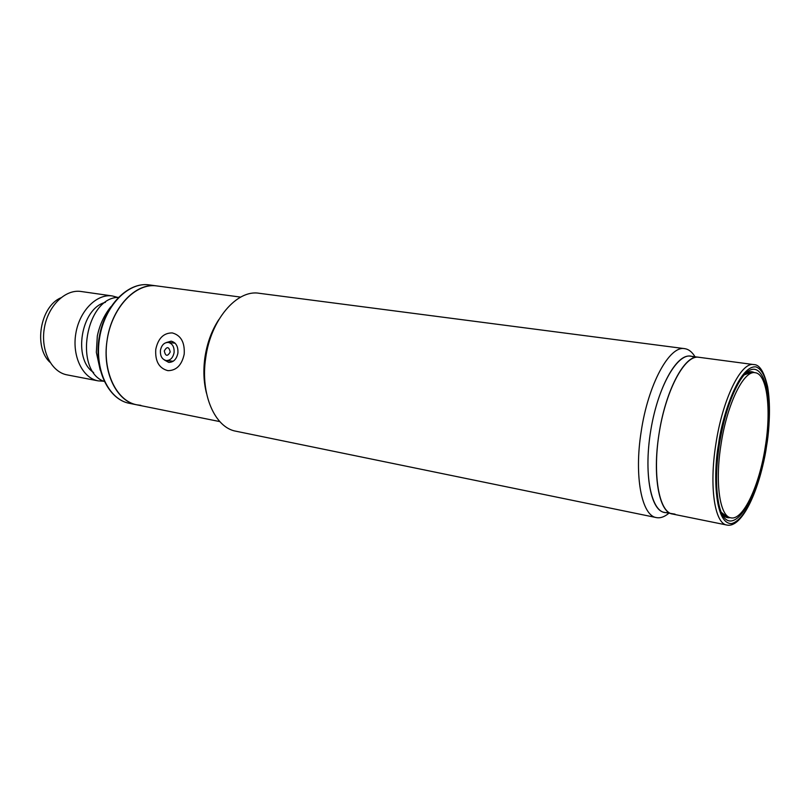 <?xml version="1.0" encoding="UTF-8"?>
<svg xmlns="http://www.w3.org/2000/svg" width="810" height="810" viewBox="0 0 810 810"><rect width="100%" height="100%" fill="white"/><g stroke="black" fill="none" stroke-linecap="round" stroke-linejoin="round"><path stroke-width="1.21" d="M184.194 354.183C181.825 365.108 176.398 370.595 167.913 370.656C159.084 368.358 155.024 361.26 155.763 349.383C158.122 338.367 163.62 332.88 172.267 332.92C180.934 335.289 184.913 342.377 184.194 354.183M164.329 359.944L168.713 362.384C173.502 362.364 176.57 359.275 177.896 353.119C178.301 346.467 176.053 342.478 171.153 341.162L166.161 342.6M174.079 352.644C172.945 357.899 170.333 360.531 166.242 360.551C162.03 359.438 160.096 356.035 160.441 350.335C161.575 345.06 164.207 342.417 168.328 342.427C172.51 343.551 174.423 346.953 174.079 352.644M164.278 350.983C166.961 346.275 168.936 346.609 170.211 351.985C167.508 356.694 165.534 356.359 164.278 350.983M103.69 381.216L98.182 380.872C82.63 378.138 71.908 356.218 75.826 333.477C79.532 310.716 96.815 293.483 112.408 295.964L117.723 297.432M81.233 291.519L81.061 291.489C65.306 288.998 47.962 305.856 44.327 328.202C40.48 350.517 51.384 372.104 67.088 374.878L98.182 380.872M93.646 372.529C72.495 359.255 81.081 308.023 105.401 302.373M60.76 297.857C40.176 306.585 33.352 347.287 49.967 362.252M104.257 381.48C73.416 370.636 85.657 297.574 118.351 297.371M140.869 405.344L136.86 404.828C116.154 401.051 101.857 370.646 107.335 338.762C112.549 306.838 135.979 282.741 156.775 285.92L157.677 286.051M668.787 513.287C664.473 516.912 660.332 518.349 656.383 517.59C641.783 515.767 634.017 476.462 641.166 431.72C648.061 384.385 669.505 345.262 684.683 348.654C688.672 349.231 692.115 351.935 695.01 356.764M684.683 348.654L259.129 293.281C236.905 289.322 210.63 319.778 205.689 358.081C200.131 394.237 214.923 427.791 236.024 431.234L656.383 517.59M218.832 319.585C211.714 330.45 207.066 343.146 204.889 357.676C203.148 370.393 203.685 382.239 206.489 393.225M106.971 341.142C102.232 372.215 116.691 401.507 136.86 404.828L129.306 403.309C108.55 399.512 94.193 369.208 99.65 337.476C104.834 305.694 128.284 281.718 149.151 284.897L156.775 285.92C135.523 282.184 111.102 308.195 106.971 341.142M668.442 512.224C652.313 517.063 642.806 477.171 650.865 429.826C658.672 382.442 680.673 347.824 694.342 357.666M675.044 514.148L664.139 512.345C650.42 510.189 643.667 472.281 650.865 429.826C657.892 387.352 676.633 353.717 690.312 356.147L699.232 357.352M672.371 514.006C658.813 511.89 652.222 473.88 659.451 431.264C666.508 388.628 685.128 354.841 698.635 357.25C684.895 354.132 665.364 390.562 658.945 434.433C652.313 475.916 659.137 512.406 672.371 514.006L726.874 525.042C714.714 523.695 709.033 486.567 715.868 444.052C722.54 399.087 741.17 361.574 753.756 364.581L698.635 357.25M719.351 444.447C723.441 419.509 729.618 399.462 737.88 384.304C759.395 344.938 775.818 388.739 765.845 446.239C757.542 506.189 726.114 547.297 718.298 501.228C715.655 485.939 716.01 467.005 719.351 444.447M754.292 372.59C751.771 371.203 748.997 371.436 745.969 373.288M765.369 446.28C759.537 485.352 743.084 520.85 730.853 517.823C719.867 516.618 714.815 482.962 720.991 444.579C727.026 403.987 743.803 369.988 755.163 372.711C767.09 373.835 771.414 409.131 765.369 446.28M730.853 517.823L727.481 517.144L721.487 512.467M722.348 514.279C724.606 517.013 727.157 518.137 729.982 517.651M744.572 374.726L751.761 372.246L755.163 372.711M718.531 444.417C721.447 419.074 738.366 365.097 755.953 366.879C772.477 373.076 770.674 423.954 766.523 446.259C763.678 468.666 749.706 518.795 731.541 523.594C713.691 524.029 713.6 469.729 718.531 444.417M173.219 361.23L166.455 360.572M175.112 343.207L168.328 342.427M112.408 295.964L81.061 291.489M100.248 370.21L96.339 352.34L97.322 336.008C99.691 324.79 104.206 315.029 110.889 306.717M129.306 403.309C108.175 399.411 93.757 369.036 99.205 337.395C104.368 305.704 127.899 281.698 149.151 284.897M136.86 404.828L219.804 421.595M210.428 338.053L209.729 337.973M156.775 285.92L240.661 297.108M204.565 373.501L203.887 373.45M766.543 446.229C770.006 423.296 770.381 403.542 767.667 386.967C764.225 371.932 759.588 364.47 753.756 364.581M766.533 446.259C760.033 489.058 742.254 528.474 726.874 525.042"/></g></svg>
